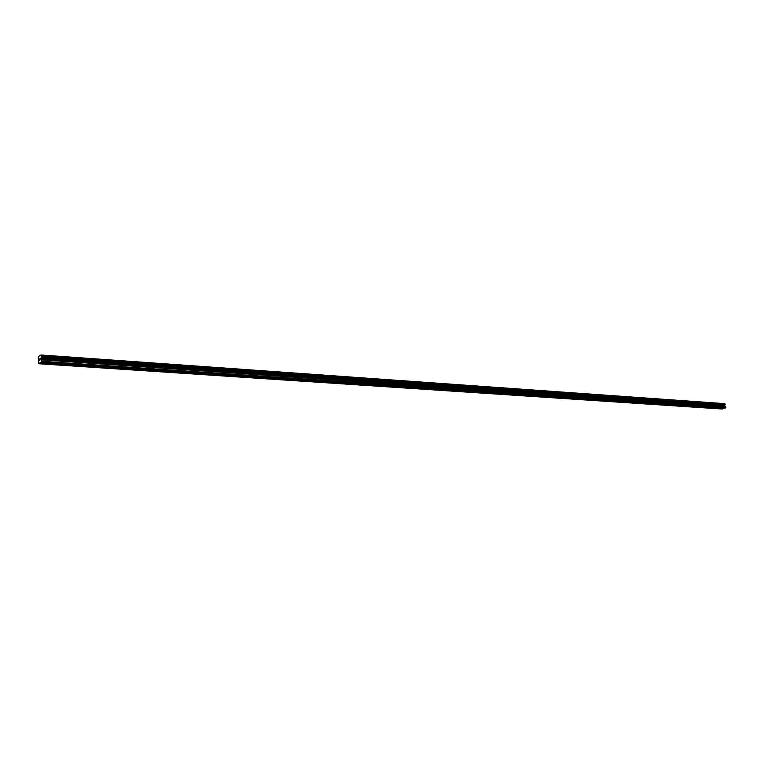 <?xml version="1.0" encoding="UTF-8"?>
<svg xmlns="http://www.w3.org/2000/svg" width="764" height="764" viewBox="0 0 764 764"><rect width="100%" height="100%" fill="white"/><g stroke="black" fill="none" stroke-linecap="round" stroke-linejoin="round"><path stroke-width="1.15" d="M40.549 362.642L41.877 361.296L40.969 354.983L38.592 356.511L38.21 357.762L38.811 363.74L40.463 362.518L48.743 363.053L720.242 408.11M713.49 407.594L712.354 407.584M705.506 407.059L704.36 407.05M697.417 406.515L696.262 406.505M689.224 405.971L688.049 405.961M680.915 405.407L679.731 405.407M672.492 404.844L671.298 404.844M663.954 404.28L662.751 404.271M655.302 403.698L654.089 403.688M646.525 403.106L645.303 403.096M637.625 402.513L636.393 402.504M628.6 401.912L627.359 401.902M619.451 401.301L618.191 401.281M610.188 400.747L608.898 400.661M600.771 400.116L599.473 400.03M591.221 399.486L589.904 399.391M581.528 398.837L580.201 398.741M571.701 398.178L570.355 398.082M561.721 397.509L560.365 397.414M551.598 396.831L550.223 396.736M541.313 396.144L539.928 396.048M530.885 395.446L529.471 395.351M520.294 394.74L518.861 394.644M509.531 394.014L508.089 393.918M498.606 393.288L497.154 393.193M487.518 392.543L486.038 392.448M476.192 391.703L474.75 391.693M464.741 390.939L463.29 390.92M453.109 390.165L451.639 390.146M441.296 389.373L439.797 389.353M429.282 388.57L427.773 388.551M417.134 387.835L415.54 387.73M404.662 386.928L403.115 386.899M392.047 386.078L390.48 386.049M379.211 385.237L377.626 385.19M366.176 384.359L364.562 384.321M352.892 383.461L351.268 383.433M339.397 382.583L337.898 383.012L337.745 382.525M325.684 381.656L324.165 382.096L323.993 381.608M311.712 380.72L310.184 381.16L309.993 380.673M297.473 379.794L295.954 380.214L295.754 379.718M283.024 378.801L281.477 379.25L281.257 378.743M268.288 377.817L266.731 378.266L266.493 377.76M253.247 376.795L251.719 377.273L251.461 376.757M237.976 375.831L236.439 376.251L236.162 375.726M222.448 374.761L220.872 375.219L220.576 374.685M206.605 373.701L205.01 374.159L204.695 373.625M190.456 372.622L188.851 373.08L188.517 372.546M174.001 371.524L172.387 371.992L172.024 371.438M157.222 370.406L155.608 370.874L155.216 370.311M140.127 369.27L138.504 369.728L138.083 369.165M122.698 368.105L121.056 368.573L120.616 368M104.916 366.921L103.274 367.388L102.806 366.806M86.781 365.708L85.129 366.176L84.632 365.593M68.282 364.476L66.621 364.944L66.096 364.352M49.412 363.215L47.731 363.683L47.187 363.091M39.948 359.959L39.508 358.899L39.594 360.283M40.349 358.354L40.406 359.156M40.587 359.558L40.167 359.92L40.358 358.45L40.167 359.92M724.616 403.621L40.969 354.983M721.369 408.119L725.599 407.966L724.74 405.359L725.026 403.927L41.476 355.671M38.811 363.74L722.19 409.017L723.947 408.358M41.686 361.926L725.599 407.966M48.991 363.406L65.914 364.543M48.82 363.616L65.952 364.762M67.862 364.667L84.441 365.775M67.69 364.877L84.479 365.994M86.351 365.908L102.605 366.987M86.189 366.109L102.643 367.207M104.477 367.112L120.416 368.181M104.315 367.322L120.445 368.391M122.25 368.305L137.883 369.346M122.087 368.506L137.912 369.556M139.678 369.47L155.006 370.492M139.516 369.661L155.035 370.702M156.773 370.607L171.804 371.61M156.61 370.807L171.833 371.82M173.543 371.724L188.288 372.717M173.38 371.925L188.316 372.918M189.988 372.822L204.465 373.797M189.835 373.023L204.485 373.997M206.137 373.902L220.347 374.857M205.974 374.093L220.357 375.057M221.98 374.962L235.923 375.898M221.827 375.153L235.942 376.098M237.537 376.003L251.232 376.919M237.384 376.194L251.241 377.11M252.808 377.024L266.254 377.922M252.655 377.206L266.264 378.113M267.801 378.027L281.009 378.906M267.648 378.209L281.018 379.097M282.527 379.011L295.506 379.87M282.384 379.192L295.515 380.071M297.005 379.975L309.745 380.825M296.852 380.157L309.754 381.016M311.215 380.921L323.745 381.761M311.072 381.102L323.745 381.952M325.187 381.857L337.497 382.678M325.034 382.038L337.497 382.869M338.91 382.774L351.01 383.585M338.767 382.945L351.01 383.767M352.405 383.671L364.304 384.473M352.261 383.853L364.304 384.655M365.669 384.559L377.368 385.342M365.526 384.731L377.368 385.524M378.715 385.428L390.213 386.202M378.572 385.6L390.213 386.383M391.54 386.288L402.848 387.042M391.397 386.46L402.848 387.224M404.146 387.128L415.272 387.873M404.013 387.3L415.272 388.055M416.552 387.959L427.496 388.695M416.418 388.131L427.496 388.866M428.757 388.771L439.529 389.497M428.623 388.943L439.52 389.669M440.771 389.573L451.362 390.28M440.627 389.745L451.352 390.452M452.584 390.366L463.013 391.063M452.45 390.528L463.003 391.235M464.216 391.139L474.473 391.827M464.082 391.302L474.463 391.999M475.657 391.903L485.761 392.581M475.523 392.066L485.751 392.753M486.926 392.658L496.867 393.326M486.792 392.82L496.858 393.489M498.013 393.403L507.812 394.052M497.889 393.555L507.802 394.224M508.939 394.128L518.584 394.778M508.805 394.291L518.565 394.94M519.692 394.845L529.194 395.485M519.568 395.007L529.175 395.647M530.283 395.551L539.642 396.182M530.159 395.714L539.623 396.344M540.721 396.249L549.937 396.869M540.587 396.401L549.918 397.032M550.997 396.936L560.079 397.547M550.873 397.089L560.06 397.7M561.12 397.614L570.068 398.216M560.996 397.767L570.049 398.369M571.1 398.283L579.914 398.865M570.975 398.436L579.895 399.028M580.926 398.942L589.617 399.515M580.802 399.085L589.598 399.677M590.62 399.582L599.177 400.155M590.496 399.734L599.157 400.307M600.17 400.221L608.602 400.785M600.046 400.374L608.583 400.938M609.576 400.852L617.904 401.406M609.462 400.995L617.875 401.558M618.859 401.472L627.063 402.017M618.735 401.616L627.043 402.17M628.008 402.084L636.097 402.618M627.884 402.227L636.078 402.771M637.033 402.685L645.007 403.22M636.909 402.829L644.978 403.363M645.924 403.277L653.793 403.803M645.809 403.421L653.764 403.955M654.7 403.86L662.455 404.385M654.576 404.003L662.436 404.528M663.353 404.442L671.002 404.958M663.238 404.586L670.983 405.101M671.89 405.016L679.435 405.512M671.766 405.149L679.416 405.665M680.304 405.579L687.753 406.076M680.189 405.713L687.734 406.219M688.612 406.133L695.966 406.62M688.498 406.267L695.937 406.763M696.806 406.677L704.064 407.164M696.692 406.811L704.036 407.308M704.895 407.222L712.058 407.699M704.78 407.355L712.029 407.833M712.879 407.747L719.946 408.224M712.764 407.89L719.917 408.358M720.758 408.272L723.604 408.463M720.643 408.415L723.537 408.606M41.877 361.296L725.8 407.565M41.227 357.323L724.855 405.016M41.246 357.237L724.883 404.958M39.948 363.024L47.043 363.502M40.014 362.814L47.005 363.272M41.781 359.892L725.628 406.677M41.724 359.691L725.552 406.543M41.227 358.994L724.921 406.076M41.17 358.793L724.845 405.942M41.113 357.886L724.74 405.359M41.132 357.628L724.759 405.207M41.476 356.482L725.122 404.481M41.504 356.416L725.16 404.442M41.523 356.349L725.179 404.404M41.533 356.225L725.189 404.318M41.504 355.776L725.141 404.032M41.418 355.623L725.026 403.927"/></g></svg>
